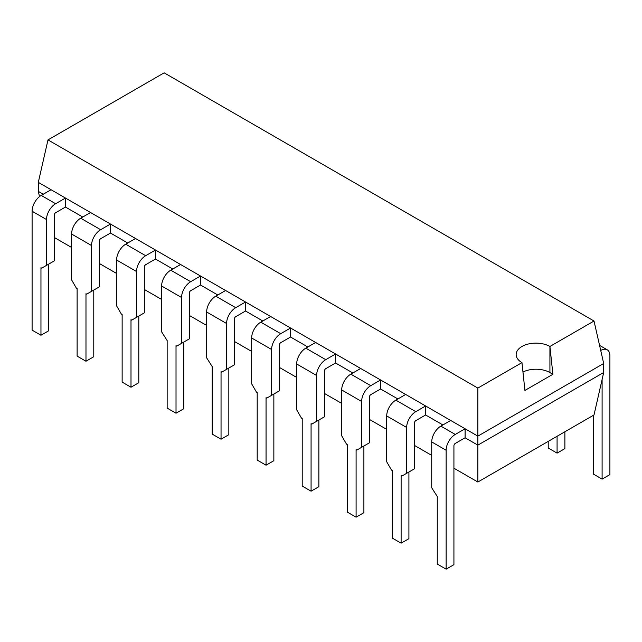 <?xml version="1.0" encoding="UTF-8"?>
<svg xmlns="http://www.w3.org/2000/svg" width="642" height="642" viewBox="0 0 642 642"><rect width="100%" height="100%" fill="white"/><g stroke="black" fill="none" stroke-linecap="round" stroke-linejoin="round"><path stroke-width="0.96" d="M110.48 224.034L100.65 229.716A12.912 7.455 120 0 0 91.517 245.525L91.517 291.372L99.317 286.87L99.317 241.023A1.878 1.083 -60 0 1 100.65 238.72L110.48 233.038L110.48 224.034L90.546 212.526L80.707 218.208A12.912 7.455 120 0 0 71.583 234.017L71.583 279.856L76.366 288.146L77.12 288.579L77.12 356.117L85.98 361.237L93.78 356.735L93.78 290.064M91.517 291.372L86.734 294.132L85.98 293.699L85.98 361.237M155.5 250.027L145.67 255.709A12.912 7.455 120 0 0 136.537 271.518L136.537 317.357L144.338 312.855L144.338 267.016A1.878 1.083 -60 0 1 145.67 264.713L155.5 259.031L155.5 250.027L135.566 238.519L125.728 244.193A12.912 7.455 120 0 0 116.595 260.002L116.595 305.849L121.386 314.139L122.14 314.572L122.14 382.11L131 387.222L138.8 382.72L138.8 316.057M136.537 317.357L131.754 320.125L131 319.692L131 387.222M200.521 276.02L190.682 281.702A12.912 7.455 120 0 0 181.558 297.511L181.558 343.35L189.358 338.848L189.358 293.009A1.878 1.083 -60 0 1 190.682 290.706L200.521 285.024L200.521 276.02L180.579 264.504L170.748 270.186A12.912 7.455 120 0 0 161.615 285.995L161.615 331.842L167.153 340.565L167.153 408.103L176.02 413.215L183.821 408.713L183.821 342.05M181.558 343.35L176.775 346.118L176.02 345.677L176.02 413.215M245.541 302.013L235.702 307.687A12.912 7.455 120 0 0 226.578 323.496L226.578 369.343L234.378 364.841L234.378 318.994A1.878 1.083 -60 0 1 235.702 316.699L245.541 311.017L245.541 302.013L225.599 290.497L215.768 296.179A12.912 7.455 120 0 0 206.636 311.988L206.636 357.835L212.173 366.558L212.173 434.096L221.041 439.208L228.833 434.706L228.833 368.043M226.578 369.343L221.787 372.103L221.041 371.67L221.041 439.208M290.561 328.006L280.723 333.68A12.912 7.455 120 0 0 271.598 349.489L271.598 395.336L279.39 390.834L279.39 344.987A1.878 1.083 -60 0 1 280.723 342.684L290.561 337.01L290.561 328.006L270.619 316.49L260.78 322.172A12.912 7.455 120 0 0 251.656 337.981L251.656 383.82L256.439 392.11L257.193 392.543L257.193 460.081L266.053 465.201L273.853 460.699L273.853 394.027M271.598 395.336L266.807 398.096L266.053 397.663L266.053 465.201M335.581 353.991L325.743 359.672A12.912 7.455 120 0 0 316.61 375.482L316.61 421.329L324.411 416.827L324.411 370.98A1.878 1.083 -60 0 1 325.743 368.677L335.581 362.995L335.581 353.991L315.639 342.483L305.801 348.157A12.912 7.455 120 0 0 296.676 363.974L296.676 409.813L301.459 418.103L302.213 418.536L302.213 486.074L311.073 491.194L318.873 486.692L318.873 420.02M316.61 421.329L311.827 424.089L311.073 423.656L311.073 491.194M380.594 379.984L370.763 385.665A12.912 7.455 120 0 0 361.631 401.475L361.631 447.313L369.431 442.811L369.431 396.973A1.878 1.083 -60 0 1 370.763 394.67L380.594 388.988L380.594 379.984L360.66 368.476L350.821 374.15A12.912 7.455 120 0 0 341.696 389.959L341.696 435.806L346.479 444.095L347.234 444.529L347.234 512.067L356.093 517.179L363.894 512.677L363.894 446.013M361.631 447.313L356.848 450.082L356.093 449.649L356.093 517.179M425.614 405.977L415.775 411.658A12.912 7.455 120 0 0 406.651 427.468L406.651 473.306L414.451 468.804L414.451 422.966A1.878 1.083 -60 0 1 415.775 420.662L425.614 414.981L425.614 405.977L405.68 394.461L395.841 400.143A12.912 7.455 120 0 0 386.709 415.952L386.709 461.799L391.5 470.088L392.254 470.522L392.254 538.06L401.114 543.172L408.914 538.67L408.914 472.006M406.651 473.306L401.868 476.075L401.114 475.634L401.114 543.172M564.88 431.777L564.88 448.622L557.079 453.124L548.22 448.012L548.22 441.391M557.079 453.124L557.079 436.279M47.989 139.9L477.857 388.081L521.954 362.626L524.923 390.432L552.89 374.286L549.921 372.569L549.921 346.471L594.01 321.016L164.143 72.835L47.989 139.9L38.303 182.36L38.303 191.372L43.263 194.237M46.497 265.379L41.714 268.139L40.96 267.706L40.96 335.244L32.1 330.124L32.1 211.218A12.912 7.455 120 0 1 41.224 195.409L51.063 189.727L65.468 198.049L55.629 203.723A12.912 7.455 120 0 0 46.497 219.532L46.497 265.379L54.297 260.877L54.297 215.03A1.878 1.083 -60 0 1 55.629 212.727L65.468 207.053L82.746 217.028M110.48 233.038L127.766 243.021M155.5 259.031L172.786 269.006M200.521 285.024L217.798 294.999M245.541 311.017L262.819 320.992M290.561 337.01L307.839 346.985M335.581 362.995L352.859 372.978M380.594 388.988L397.88 398.963M425.614 414.981L442.9 424.956M465.097 437.772L465.097 428.768L455.258 434.449A12.912 7.455 120 0 0 446.134 450.259L446.134 569.165L453.926 564.663L453.926 445.757A1.878 1.083 -60 0 1 455.258 443.453L465.097 437.772L477.857 445.139L603.697 372.488L603.697 363.484L477.857 436.135L477.857 482.022L453.926 468.203M38.303 182.36L477.857 436.135L477.857 388.081M594.01 321.016L603.697 363.484M521.954 362.626A19.774 11.42 0 0 1 516.16 354.545A19.774 11.42 0 0 1 528.366 344A19.774 11.42 0 0 1 549.921 346.471L552.89 374.286M39.499 196.604L38.303 191.372M431.729 455.387L414.451 445.412M386.709 429.394L369.431 419.419M341.696 403.401L324.411 393.426M296.676 377.416L279.39 367.433M251.656 351.423L234.378 341.448M206.636 325.43L189.358 315.455M161.615 299.437L144.338 289.462M116.595 273.444L99.317 263.469M71.583 247.459L54.297 237.476M477.857 482.022L594.01 414.957L603.697 372.488M549.921 372.569A19.774 11.42 0 0 0 522.957 372.031M40.96 335.244L48.76 330.742L48.76 264.071M65.468 207.053L65.468 198.049M600.727 350.46L600.776 350.436A12.912 7.455 120 0 1 607.228 349.802A12.912 7.455 120 0 1 609.9 355.708L609.9 474.615L602.1 479.117L602.1 379.486M602.1 479.117L593.24 473.997L593.24 415.406M465.097 428.768L450.692 420.454L440.861 426.136A12.912 7.455 120 0 0 431.729 441.945L431.729 487.792L437.266 496.515L437.266 564.053L446.134 569.165M80.707 218.208L100.65 229.716M71.583 234.017L91.517 245.525M125.728 244.193L145.67 255.709M116.595 260.002L136.537 271.518M170.748 270.186L190.682 281.702M161.615 285.995L181.558 297.511M215.768 296.179L235.702 307.687M206.636 311.988L226.578 323.496M260.78 322.172L280.723 333.68M251.656 337.981L271.598 349.489M305.801 348.157L325.743 359.672M296.676 363.974L316.61 375.482M350.821 374.15L370.763 385.665M341.696 389.959L361.631 401.475M395.841 400.143L415.775 411.658M386.709 415.952L406.651 427.468M41.224 195.409L55.629 203.723M32.1 211.218L46.497 219.532M455.258 434.449L440.861 426.136M446.134 450.259L431.729 441.945M607.228 349.802L599.564 345.38"/></g></svg>
